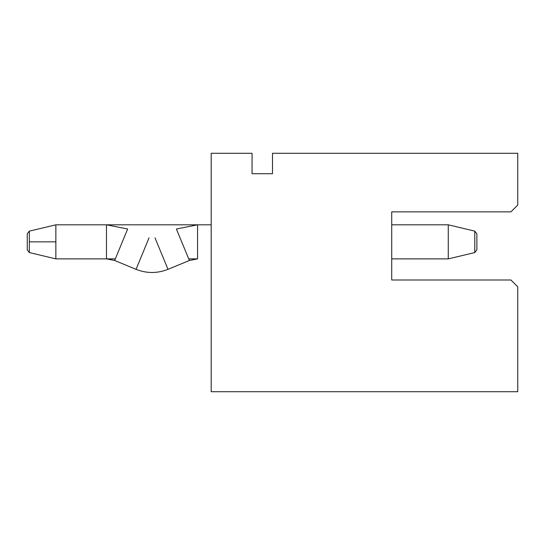 <?xml version="1.0" encoding="UTF-8"?>
<svg xmlns="http://www.w3.org/2000/svg" width="545" height="545" viewBox="0 0 545 545"><rect width="100%" height="100%" fill="white"/><g stroke="black" fill="none" stroke-linecap="round" stroke-linejoin="round"><path stroke-width="0.82" d="M211.188 391.719L211.188 153.281L252.062 153.281L211.188 153.281L211.188 391.719L517.75 391.719L211.188 391.719M272.5 153.281L517.75 153.281L272.5 153.281L272.5 173.719L252.062 173.719L252.062 153.281L252.062 173.719L272.5 173.719L272.5 153.281M391.719 211.869L510.938 211.869L517.75 205.056L517.75 153.281L517.75 205.056L510.938 211.869L391.719 211.869L391.719 279.994L391.719 211.869M517.75 391.719L517.75 286.806L510.938 279.994L391.719 279.994L510.938 279.994L517.75 286.806L517.75 391.719M55.849 224.812L55.849 258.875L55.849 224.812L106.479 224.812L55.849 224.812L29.341 231.128L29.341 252.56L29.341 231.128L55.849 224.812L211.188 224.812M106.479 258.875L106.479 224.812L106.479 258.875L114.648 260.496L106.479 258.875L55.849 258.875L29.341 252.56L55.849 258.875L29.341 252.56L55.849 258.875L29.341 252.56L55.849 258.875L29.341 252.56L27.25 249.91L27.25 233.778L29.341 231.128M106.479 224.812L127.653 229.009L114.648 260.496L136.046 269.332C146.694 273.536 157.348 273.536 168.003 269.332L189.394 260.496L197.562 258.875L197.562 224.812L197.562 258.875L189.394 260.496L176.396 229.009L197.562 224.812M149.044 237.845L136.046 269.332C146.694 273.536 157.348 273.536 168.003 269.332L154.998 237.845M391.719 224.812L448.276 224.812L391.719 224.812L448.262 224.812L448.276 258.875L448.276 224.812L474.784 231.128L474.784 234.268L474.784 231.128L476.875 233.778L476.875 249.91L474.784 252.56L474.784 234.268L474.784 252.56L448.276 258.875L474.784 252.56M448.262 241.844L448.262 258.875L448.262 241.844M55.863 241.844L55.863 224.812L55.863 258.875L55.863 224.812L55.863 258.875L55.863 241.844L29.341 241.844L55.863 241.844M136.046 269.332C146.694 273.536 157.348 273.536 168.003 269.332C157.348 273.536 146.694 273.536 136.046 269.332C146.694 273.536 157.348 273.536 168.003 269.332C157.348 273.536 146.694 273.536 136.046 269.332C146.694 273.536 157.348 273.536 168.003 269.332M197.562 258.875L188.727 258.875M391.719 258.875L448.276 258.875L391.719 258.875M115.315 258.875L55.863 258.875"/></g></svg>

